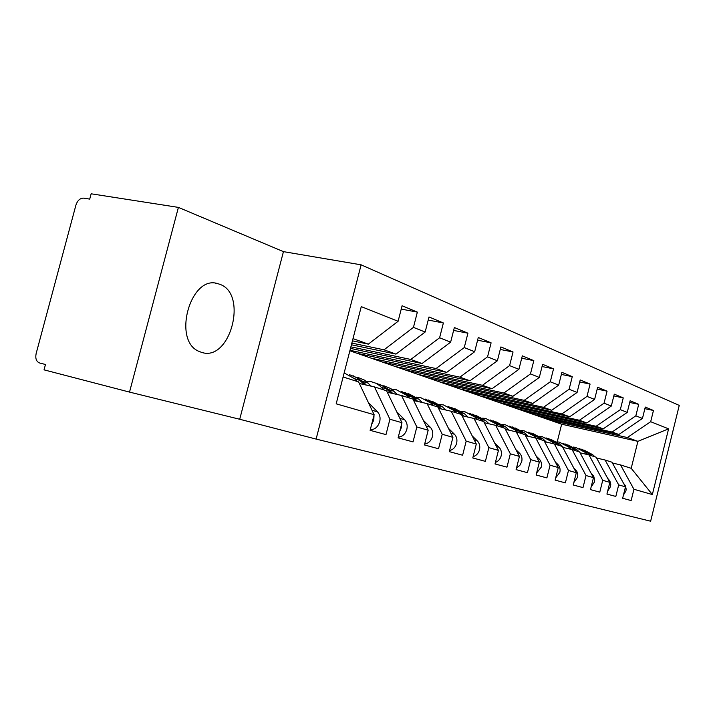 <?xml version="1.0" encoding="UTF-8"?>
<svg xmlns="http://www.w3.org/2000/svg" width="715" height="715" viewBox="0 0 715 715"><rect width="100%" height="100%" fill="white"/><g stroke="black" fill="none" stroke-linecap="round" stroke-linejoin="round"><path stroke-width="1.07" d="M201.514 352.343C230.346 362.398 248.418 293.248 219.425 284.177L218.111 283.757C190.53 273.934 171.788 341.135 199.324 351.521L201.514 352.343M178.401 207.395L91.145 193.792L89.724 199.101L83.673 198.135C80.116 198.073 77.533 200.415 75.906 205.151L36.143 353.55C35.178 358.474 36.313 361.611 39.54 362.961L45.474 364.489L44.044 369.852L129.522 392.097L239.713 419.258L316.11 439.082L361.12 264.827L283.444 251.635L178.401 207.395L129.522 392.097M316.11 439.082L650.641 521.208L679.25 405.405L361.12 264.827M652.348 494.557L633.937 489.275L620.531 464.92L631.211 468.307L652.348 494.557L668.597 428.839L650.677 421.716L653.465 410.481L645.279 407.067L642.454 418.445L635.841 415.817L638.701 404.332L630.13 400.757L627.243 412.394L620.325 409.641L623.248 397.889L614.274 394.153L611.307 406.057L604.059 403.171L607.062 391.15L597.651 387.235L594.612 399.417L587.006 396.396L590.081 384.08L580.214 379.969L577.085 392.446L569.104 389.273L572.268 376.653L561.892 372.327L558.674 385.126L550.282 381.792L553.535 368.851L542.614 364.301L539.316 377.431L530.467 373.909L533.819 360.637L522.316 355.847L518.911 369.315L509.589 365.606L513.039 351.977L500.902 346.927L497.399 360.762L487.55 356.848L491.107 342.843L478.281 337.498L474.671 351.726L464.258 347.579L467.923 333.181L454.356 327.533L450.629 342.163L439.6 337.775L443.38 322.957L429 316.968L425.148 332.028L413.449 327.381L417.354 312.115L402.089 305.752L398.103 321.276L368.332 344.138L353.004 338.615M398.103 321.276L361.263 306.619L336.184 403.823L374.124 414.709L370.111 430.341L385.984 434.613L389.916 419.249L401.964 422.699L398.085 437.866L413.029 441.888L416.836 426.971L428.187 430.233L424.433 444.953L438.527 448.752L442.219 434.255L452.926 437.33L449.297 451.648L462.614 455.223L466.18 441.137L476.315 444.042L472.785 457.966L485.387 461.354L488.854 447.644L498.444 450.396L495.03 463.946L506.971 467.163L510.331 453.802L519.43 456.411L516.105 469.621L527.438 472.669L530.709 459.656L539.351 462.131L536.116 475.001L546.886 477.897L550.067 465.206L558.281 467.565L555.135 480.114L565.377 482.875L568.479 470.488L576.299 472.731L573.233 484.985L582.993 487.612L586.014 475.52L593.468 477.665L590.483 489.623L599.787 492.135L602.727 480.319L609.841 482.357L606.937 494.056L615.821 496.442L618.69 484.904L625.482 486.852L622.649 498.284L631.139 500.563L633.937 489.275M351.852 343.093L384.026 349.805L395.994 354.113L351.414 344.782M413.449 327.381L384.026 349.805M425.148 332.028L395.994 354.113M343.111 376.984L358.608 381.899L374.124 414.709M350.886 346.846L410.785 359.448L422.073 363.524L350.484 348.402M439.6 337.775L410.785 359.448M450.629 342.163L422.073 363.524M389.916 419.249L374.49 386.931L359.359 383.499M374.49 386.931L386.592 390.774L401.964 422.699M349.993 350.296L436.034 368.556L446.696 372.399L357.393 353.389L349.867 350.779M464.258 347.579L436.034 368.556M474.671 351.726L446.696 372.399M416.836 426.971L401.553 395.511L387.307 392.258M401.553 395.511L412.975 399.131L428.187 430.233M371.371 358.233L459.888 377.154L469.978 380.791L382.069 361.942L357.393 353.389M487.55 356.848L459.888 377.154M497.399 360.762L469.978 380.791M442.219 434.255L427.087 403.609L413.654 400.525M427.087 403.609L437.875 407.023L452.926 437.33M395.332 366.536L482.473 385.305L492.036 388.745L405.494 370.057L382.069 361.942M509.589 365.606L482.473 385.305M518.911 369.315L492.036 388.745M466.18 441.137L451.219 411.259L438.518 408.328M451.219 411.259L461.425 414.494L476.315 444.042M418.096 374.428L503.887 393.018L512.95 396.289L427.749 377.779L405.494 370.057M530.467 373.909L503.887 393.018M539.316 377.431L512.95 396.289M488.854 447.644L474.063 418.498L462.042 415.719M474.063 418.498L483.724 421.564L498.444 450.396M439.743 381.935L524.202 400.346L532.818 403.457L448.94 385.117L427.749 377.779M550.282 381.792L524.202 400.346M558.674 385.126L532.818 403.457M510.331 453.802L495.709 425.354L484.314 422.717M495.709 425.354L504.879 428.267L519.43 456.411M460.362 389.076L543.516 407.309L551.721 410.267L469.12 392.115L448.94 385.117M569.104 389.273L543.516 407.309M577.085 392.446L551.721 410.267M530.709 459.656L516.257 431.869L505.442 429.349M516.257 431.869L524.971 434.631L539.351 462.131M480.015 395.896L561.901 413.94L569.712 416.756L488.381 398.791L469.12 392.115M587.006 396.396L561.901 413.94M594.612 399.417L569.712 416.756M550.067 465.206L535.794 438.063L525.507 435.658M535.794 438.063L544.079 440.69L558.281 467.565M498.775 402.402L579.418 420.259L586.863 422.94L506.765 405.164L488.381 398.791M604.059 403.171L579.418 420.259M611.307 406.057L586.863 422.94M568.479 470.488L554.375 443.952L544.598 441.664M554.375 443.952L562.276 446.455L576.299 472.731M516.704 408.614L596.122 426.283L603.237 428.848L524.345 411.259L506.765 405.164M620.325 409.641L596.122 426.283M627.243 412.394L603.237 428.848M586.014 475.52L572.089 449.565L562.768 447.376M572.089 449.565L579.615 451.952L593.468 477.665M533.846 414.557L612.076 432.03L618.877 434.488L541.157 417.095L524.345 411.259M635.841 415.817L612.076 432.03M642.454 418.445L618.877 434.488M602.727 480.319L588.981 454.919L580.088 452.827M588.981 454.919L596.167 457.198L609.841 482.357M550.264 420.25L627.332 437.535L637.905 441.343L561.659 424.201L541.157 417.095M650.677 421.716L627.332 437.535M668.597 428.839L637.905 441.343L631.211 468.307M618.69 484.904L605.105 460.031L596.614 458.029M605.105 460.031L611.977 462.212L625.482 486.852M239.713 419.258L283.444 251.635M352.432 340.841L368.332 344.138M557.235 441.834L561.659 424.201M620.531 464.92L612.406 462.998M653.465 410.481L644.876 408.676M638.701 404.332L629.709 402.456M623.248 397.889L613.827 395.94M607.062 391.15L597.186 389.112M590.081 384.08L579.713 381.953M572.268 376.653L561.364 374.437M553.535 368.851L542.05 366.536M533.819 360.637L521.718 358.224M513.039 351.977L500.259 349.456M491.107 342.843L477.593 340.206M467.923 333.181L453.623 330.428M443.38 322.957L428.205 320.07M417.354 312.115L401.231 309.094M623.453 495.021L625.929 490.946L626.161 489.203L625.5 485.834L623.489 483.206M579.248 448.528L588.105 453.203L590.474 455.392M587.373 454.543L584.79 452.148L575.629 447.393L573.43 447.072M581.563 449.199L589.366 453.605L591.725 455.795M594.987 456.822L592.637 454.651L583.824 449.994M607.678 491.053L610.53 486.611L610.771 484.234L609.85 480.873L607.652 478.326M563 443.309L572.045 448.082L574.44 450.316M571.115 449.342L568.577 446.973L559.282 442.138L556.913 441.807M565.422 444.006L573.359 448.493L575.754 450.727M579.168 451.808L576.782 449.592L567.782 444.846M591.171 486.879L594.415 482.08L594.674 480.266L593.736 476.217L591.055 473.196M546.01 437.848L555.242 442.719L557.673 444.998M554.098 443.89L551.623 441.566L542.185 436.642L539.637 436.293M548.548 438.581L556.619 443.157L559.05 445.436M563.724 447.599L560.194 444.301L551.015 439.457M573.859 482.491L577.541 477.343L577.8 474.849L576.862 471.337L573.662 467.798M528.224 432.137L537.662 437.106L540.12 439.439M536.33 438.232L533.864 435.9L524.283 430.886L521.539 430.528M530.888 432.906L539.092 437.571L541.559 439.886M546.358 442.076L542.846 438.76L533.47 433.826M555.698 477.87L559.836 472.365C560.524 469.156 559.818 466.475 557.727 464.321L555.394 462.104M509.589 426.158L519.224 431.234L521.727 433.603M517.749 432.343L515.238 429.956L505.523 424.853L502.565 424.487M512.378 426.953L520.735 431.708L523.228 434.077M528.153 436.275L524.658 432.968L515.086 427.919M536.616 472.999L541.255 467.136C541.961 463.847 541.246 461.103 539.128 458.905L536.196 456.107M490.052 419.884L499.883 425.059L502.413 427.481M498.239 426.158L495.701 423.727L485.843 418.525L482.652 418.159M492.966 420.706L501.465 425.568L503.995 427.981M509.062 430.198L505.594 426.882L495.808 421.734M516.552 467.86L519.805 465.447L521.718 461.649C522.442 458.279 521.727 455.464 519.582 453.212L515.989 449.762M469.594 413.306L479.568 418.579L482.133 421.055M477.745 419.66L475.171 417.176L465.161 411.876L461.72 411.5M472.57 414.146L481.231 419.106L485.172 422.914M488.997 423.798L485.565 420.492L475.627 415.245M495.415 462.426C498.301 461.327 500.214 459.146 501.161 455.866C501.903 452.407 501.188 449.529 499.007 447.224L494.7 443.05M448.073 406.388L458.199 411.76L460.8 414.289M456.179 412.823L453.569 410.285L443.407 404.887L439.698 404.502M461.827 415.299L462.328 415.781M451.129 407.255L459.942 412.323L463.874 416.139M467.905 417.068L464.509 413.779L454.427 408.426M473.116 456.671C476.306 455.67 478.433 453.373 479.488 449.771C480.257 446.223 479.533 443.273 477.325 440.914L472.231 435.927M425.416 399.104L435.685 404.583L439.814 408.631M433.451 405.628L430.805 403.028L420.5 397.522L416.488 397.147M428.553 399.998L437.535 405.173L441.441 409.007M445.686 409.981L442.335 406.701L432.11 401.249M449.565 450.566C453.087 449.699 455.428 447.286 456.617 443.345C457.412 439.698 456.679 436.668 454.436 434.246L448.475 428.365M401.526 391.418L411.947 397.013L416.058 401.079M409.481 398.023L406.799 395.368L396.342 389.755L391.99 389.389M404.753 392.338L413.896 397.629L417.783 401.473M422.261 402.5L418.963 399.247L408.587 393.688M424.656 444.078C428.508 443.389 431.1 440.878 432.441 436.543C433.263 432.798 432.53 429.679 430.26 427.213L423.334 420.313M427.525 432.825L426.408 437.205M376.305 383.312L383.455 386.225L390.962 393.098M384.152 389.997L379.433 385.501L375.724 383.186L370.826 381.551L366.107 381.202M379.62 384.259L388.933 389.675L392.785 393.509M397.513 394.591L390.882 388.611L383.758 385.707M398.264 437.16C402.474 436.722 405.334 434.112 406.844 429.349C407.693 425.488 406.96 422.297 404.654 419.759L396.682 411.724M401.616 424.058L401.276 427.785L399.783 431.234M349.626 374.74L356.883 377.699L364.409 384.643M357.348 381.497L354.595 378.718L344.147 372.935M353.04 375.715L362.541 381.247L366.33 385.081M371.344 386.225L364.748 380.228L357.518 377.27M370.254 429.778C374.839 429.652 377.985 426.971 379.701 421.716C380.577 417.748 379.853 414.459 377.511 411.858L368.368 402.545M374.017 415.102L373.793 420.054L371.594 424.531M372.417 411.116L373.757 413.949M588.105 453.203L584.79 452.148M592.637 454.651L589.366 453.605M572.045 448.082L568.577 446.973M576.782 449.592L573.359 448.493M608.474 479.095L607.991 478.952M555.242 442.719L551.623 441.566M560.194 444.301L556.619 443.157M592.342 474.394L591.591 474.179M537.662 437.106L533.864 435.9M542.846 438.76L539.092 437.571M575.45 469.478L574.395 469.174M519.224 431.234L515.238 429.956M524.658 432.968L520.735 431.708M557.727 464.321L556.35 463.919M499.883 425.059L495.701 423.727M505.594 426.882L501.465 425.568M539.128 458.905L537.394 458.404M479.568 418.579L475.171 417.176M485.565 420.492L481.231 419.106M519.582 453.212L517.454 452.595M458.199 411.76L453.569 410.285M464.509 413.779L459.942 412.323M499.007 447.224L496.451 446.482M435.685 404.583L430.805 403.028M442.335 406.701L437.535 405.173M477.325 440.914L474.295 440.029M411.947 397.013L406.799 395.368M418.963 399.247L413.896 397.629M454.436 434.246L450.888 433.219M386.878 389.014L381.435 387.28M394.296 391.382L388.933 389.675M430.26 427.213L426.122 426.006M360.36 380.559L354.595 378.718M368.207 383.061L362.541 381.247M404.654 419.759L399.873 418.364M377.511 411.858L372.015 410.258M215.59 283.274L218.111 283.757"/></g></svg>
